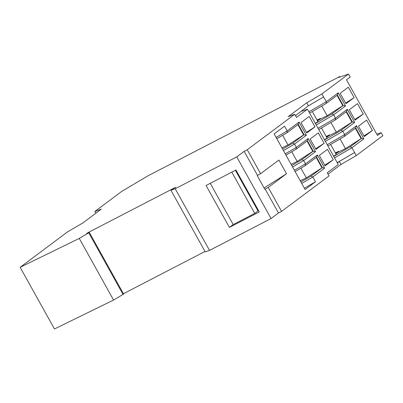 <?xml version="1.0" encoding="UTF-8"?>
<svg xmlns="http://www.w3.org/2000/svg" width="403" height="403" viewBox="0 0 403 403"><rect width="100%" height="100%" fill="white"/><g stroke="black" fill="none" stroke-linecap="round" stroke-linejoin="round"><path stroke-width="0.6" d="M376.775 134.184L381.173 132.673L377.475 135.438L346.515 79.824L350.217 77.059L348.54 74.041L338.49 77.492L339.744 76.56L148.012 175.799L121.489 191.566L94.846 211.479L101.344 209.117L82.862 222.935L67.664 231.801L20.15 267.31L54.46 328.959L113.575 300.064L123.625 294.074L89.315 232.43L79.265 238.415L20.15 267.31M339.744 76.56L339.976 76.983M381.173 132.673L382.85 135.69L356.207 155.603L341.009 164.469L328.042 174.161M170.907 190.231L175.214 188.75L236.768 156.888L244.168 151.357L247.261 149.74L294.709 114.276L296.462 117.429L307.444 109.218L338.248 164.565L327.266 172.771L329.024 175.92L281.576 211.389L278.478 213.006L271.078 218.537L209.525 250.394L205.218 251.875L170.907 190.231L175.859 187.168L87.562 232.869L87.708 233.141M205.001 251.487L123.424 293.711M89.315 232.43L86.474 233.685L87.562 232.869M294.709 114.276L288.21 116.638L306.698 102.82L308.376 105.838L295.485 115.666M348.54 74.041L321.896 93.954L306.698 102.82M94.846 211.479L95.828 213.237M340.152 93.31L348.328 87.199L354.121 97.612L345.945 103.722L340.152 93.31M358.448 126.184L366.624 120.074L372.422 130.486L364.247 136.597L358.448 126.184M349.3 109.747L357.476 103.636L363.269 114.049L355.093 120.159L349.3 109.747M334.52 157.865L351.98 147.705L356.207 155.603M321.896 93.954L323.574 96.972L308.376 105.838M308.905 111.838L326.359 101.677L326.103 103.521L337.351 95.113L338.198 92.831L326.359 101.677L323.574 96.972M338.198 92.831L345.517 105.979L333.679 114.825L335.513 118.114L318.053 128.275M335.256 119.958L346.499 111.55L347.346 109.268L335.513 118.114L335.256 119.958L318.763 129.554M347.346 109.268L354.665 122.421L342.832 131.267L341.049 130.371L324.556 139.967M327.911 145.992L344.404 136.395L355.653 127.988L356.494 125.706L344.661 134.552L342.832 131.267L325.372 141.428M356.494 125.706L363.818 138.859L361.446 138.4L350.197 146.808L333.709 156.404M350.197 146.808L351.98 147.705L363.818 138.859M345.593 103.087L354.121 97.612M363.894 135.962L372.422 130.486M354.741 119.525L363.269 114.049M259.285 211.938L229.388 227.408L206.059 185.491L235.951 170.016L259.285 211.938M175.214 188.75L209.525 250.394M236.768 156.888L271.078 218.537M250.696 196.508L250.167 196.845L242.546 183.153L243.105 182.866M286.513 173.748L268.232 187.415L264.806 189.279L257.179 175.577L260.605 173.713L278.891 160.046L286.513 173.748L264.091 188M250.726 196.563L250.172 196.85L258.026 210.96L254.761 213.399L231.811 172.162M244.168 151.357L257.512 175.33M265.134 189.032L278.478 213.006M235.397 170.303L242.546 183.153M258.026 210.96L258.58 210.673M229.388 227.408L233.196 224.567L254.761 213.399M233.196 224.567L210.24 183.325M88.771 232.833L123.081 294.482M79.265 238.415L113.575 300.064M314.975 126.869L306.799 132.98L301.006 122.567L309.182 116.457L314.975 126.869L306.446 132.345M276.105 137.403L287.213 130.935L286.956 132.778L298.205 124.371L299.051 122.089L287.213 130.935L284.543 126.144L274.156 133.907L305.116 189.526L315.504 181.758L312.834 176.967L324.667 168.116L322.299 167.658L311.051 176.066L312.834 176.967L301.726 183.43M299.051 122.089L306.371 135.242L294.533 144.088L296.366 147.377L285.253 153.84M296.104 149.216L307.353 140.808L308.199 138.531L296.366 147.377L296.104 149.216L285.964 155.12M308.199 138.531L315.519 151.679L303.686 160.525L292.573 166.993M295.117 171.557L305.257 165.658L316.506 157.251L317.347 154.969L305.514 163.814L303.686 160.525L301.902 159.628L291.762 165.532M317.347 154.969L324.667 168.116M310.154 139.01L318.33 132.899L324.123 143.307L315.947 149.417L310.154 139.01M333.276 159.749L325.1 165.86L319.302 155.447L327.478 149.337L333.276 159.749L324.747 165.225M247.261 149.74L260.605 173.713M268.232 187.415L281.576 211.389M304.391 188.226L315.504 181.758M307.046 141.04L312.804 151.387L313.151 151.221L301.902 159.628M312.804 151.387L297.162 161.432L291.087 164.318M297.162 161.432L291.772 151.74M297.898 124.603L303.655 134.945L303.998 134.783L292.749 143.191L294.533 144.088L283.425 150.556M292.749 143.191L282.609 149.09M286.956 132.778L276.816 138.682M303.655 134.945L288.014 144.994L281.934 147.876M288.014 144.994L282.619 135.302M303.998 134.783L306.371 135.242M298.225 124.26L304.109 134.834M313.151 151.221L315.519 151.679M307.373 140.697L313.257 151.276M305.257 165.658L305.514 163.814L294.407 170.283M300.91 181.97L311.051 176.066M300.235 180.756L306.315 177.869L322.299 167.658M306.315 177.869L300.92 168.182M316.199 157.477L321.957 167.824M316.521 157.135L322.41 167.713M315.594 148.788L324.123 143.307M307.444 109.218L301.273 111.339M354.529 152.586L339.331 161.452L341.009 164.469M339.331 161.452L337.346 162.938M317.267 120.437L320.41 118.417L320.637 118.83L317.493 120.85M317.035 120.018L320.41 118.417M315.307 123.343L317.942 121.651L312.315 111.545M326.103 103.521L309.615 113.117M335.563 153.316L338.706 151.296L338.938 151.704L335.795 153.724M335.331 152.898L338.706 151.296M330.616 144.42L336.243 154.53L333.608 156.223M338.938 151.704L345.462 148.611L361.446 138.4M324.455 139.786L327.09 138.093L321.468 127.983M326.647 137.287L329.79 135.267L329.558 134.859L326.415 136.874M326.183 136.461L329.558 134.859M346.197 111.777L351.955 122.124L352.298 121.963L341.049 130.371M351.955 122.124L336.309 132.169L329.79 135.267M352.298 121.963L354.665 122.421M337.044 95.34L342.802 105.687L343.144 105.521L331.901 113.928L315.408 123.53M342.802 105.687L327.16 115.732L320.637 118.83M331.901 113.928L333.679 114.825L316.224 124.99M327.16 115.732L321.77 106.044M343.144 105.521L345.517 105.979M337.371 94.997L343.255 105.576M336.309 132.169L330.918 122.482M346.52 111.435L352.408 122.013M337.19 162.661L354.65 152.5M344.404 136.395L344.661 134.552L327.201 144.717M345.462 148.611L340.067 138.919M355.668 127.877L361.556 138.451M355.345 128.219L361.103 138.561"/></g></svg>

